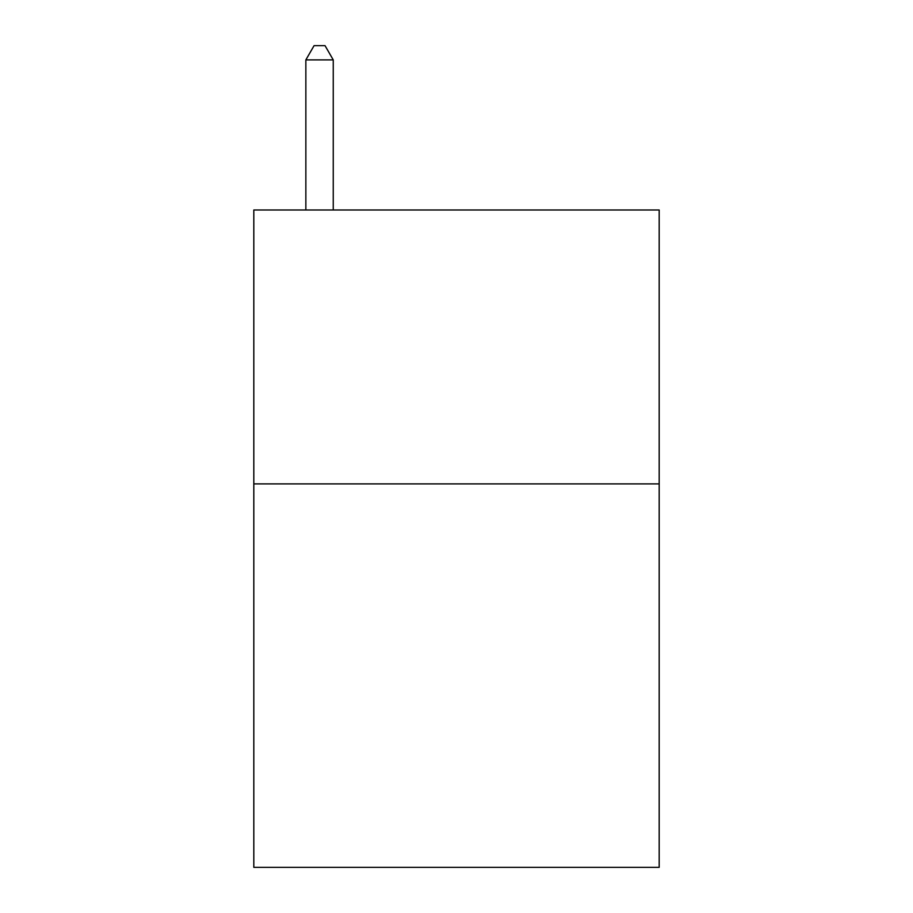 <?xml version="1.0" encoding="UTF-8"?>
<svg xmlns="http://www.w3.org/2000/svg" width="913" height="913" viewBox="0 0 913 913"><rect width="100%" height="100%" fill="white"/><g stroke="black" fill="none" stroke-linecap="round" stroke-linejoin="round"><path stroke-width="1.37" d="M659.186 483.89L659.186 867.35L253.814 867.35L253.814 209.99L659.186 209.99L659.186 483.89L253.814 483.89M333.245 209.99L333.245 59.893L305.855 59.893L305.855 209.99M305.855 59.893L314.072 45.65L325.028 45.65L333.245 59.893"/></g></svg>
